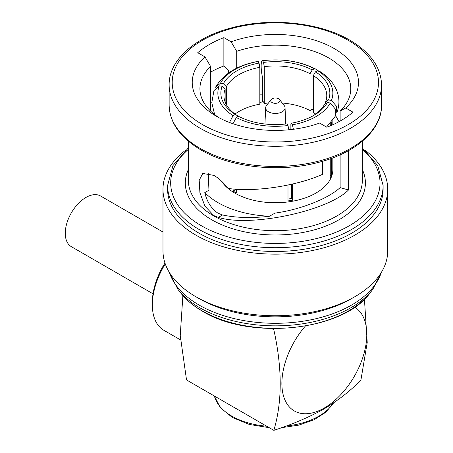 <?xml version="1.0" encoding="UTF-8"?>
<svg xmlns="http://www.w3.org/2000/svg" width="453" height="453" viewBox="0 0 453 453"><rect width="100%" height="100%" fill="white"/><g stroke="black" fill="none" stroke-linecap="round" stroke-linejoin="round"><path stroke-width="0.68" d="M153.035 293.827L71.331 246.653A29.247 16.886 -60 0 1 65.272 233.267A29.247 16.886 -60 0 1 78.041 203.833A29.247 16.886 -60 0 1 100.577 195.996L162.978 232.021M182.887 295.611L180.237 335.413L186.523 379.942L273.833 430.35C282.338 401.822 282.338 368.3 273.833 329.795L271.749 328.595M305.373 326.047A60.034 34.66 120 0 0 283.017 394.059A60.034 34.66 120 0 0 324.337 407.972A60.034 34.66 120 0 0 363.47 355.356A60.034 34.66 120 0 0 354.665 307.145M364.433 299.173L367.224 342.462L360.916 380.073C350.565 390.724 338.238 400.367 323.94 409.002C308.901 417.292 292.196 424.41 273.833 430.35M165.266 263.884A55.419 31.993 120 0 0 152.35 304.909L152.35 302.394A52.338 30.221 -60 0 1 164.96 262.989M152.35 304.909A55.419 31.993 120 0 0 163.827 330.277L180.543 339.926M271.137 99.575L266.5 105.56A9.7 5.6 0 0 0 265.656 107.712A9.7 5.6 0 0 0 268.493 111.806A9.7 5.6 0 0 0 279.178 112.995A9.7 5.6 0 0 0 285.05 107.712A9.7 5.6 0 0 0 284.207 105.56L279.569 99.575A4.621 2.667 0 0 0 278.618 98.777A4.621 2.667 0 0 0 271.137 99.575A4.621 2.667 0 0 0 272.089 102.548A4.621 2.667 0 0 0 277.972 102.859A4.621 2.667 0 0 0 279.569 99.575M218.012 213.199C211.466 208.85 207.055 201.981 204.779 192.61A81.087 46.818 0 0 0 218.012 202.655A81.087 46.818 0 0 0 269.529 216.245C251.8 218.284 236.138 217.859 222.542 214.982L218.012 213.199M332.847 157.854L332.847 169.552A57.497 33.194 180 0 1 297.355 200.22A57.497 33.194 180 0 1 234.699 193.023A57.497 33.194 180 0 1 228.018 188.391M331.443 121.976L331.443 125.362M331.443 158.374L331.443 175.832A57.497 33.194 0 0 1 330.248 178.408L330.248 158.805M330.248 123.392L330.248 125.872M292.451 184.043L292.451 200.226A57.497 33.194 0 0 1 287.995 200.917L287.995 185.039M236.364 189.195L236.364 192.933A57.497 33.194 0 0 1 234.699 192.004A57.497 33.194 0 0 1 233.097 191.047L235.328 189.756A54.349 31.376 0 0 0 236.364 190.39M235.328 189.122L235.328 189.756M185.43 150.362A112.372 64.881 0 0 0 162.978 189.275L162.978 250.86A112.372 64.881 0 0 0 195.889 296.738L199.156 298.623A107.757 62.214 0 0 0 351.551 298.623L354.818 296.738A112.372 64.881 0 0 0 387.728 250.86L387.728 189.275A112.372 64.881 0 0 0 365.277 150.362M199.156 298.623L195.889 296.738A112.372 64.881 0 0 0 195.894 296.738A112.372 64.881 0 0 0 354.818 296.738M162.978 189.275A112.372 64.881 0 0 0 195.894 235.147A112.372 64.881 0 0 0 318.357 249.212A112.372 64.881 0 0 0 387.728 189.275M199.156 233.261A107.757 62.214 0 0 0 316.59 246.749A107.757 62.214 0 0 0 383.108 189.275L383.108 185.504A107.757 62.214 180 0 1 316.59 242.978A107.757 62.214 180 0 1 199.156 229.495A107.757 62.214 180 0 1 167.599 185.504L167.599 189.275A107.757 62.214 0 0 0 199.156 233.261M340.129 154.847L340.129 187.633L348.516 189.966L348.516 150.639M348.516 189.966C327.61 211.2 250.328 227.485 218.369 217.395L213.856 215.605L204.926 206.16L199.909 192.678L199.195 180.3L202.785 173.442L213.856 175.385C218.963 178.335 223.657 182.672 227.938 188.386C254.042 192.372 296.188 186.126 322.389 174.388L322.389 161.325M210.577 72.135A93.131 53.771 180 0 1 223.867 65.962L228.318 70.362L228.318 73.171M216.574 116.37A83.126 47.995 0 0 0 319.603 123.063L326.84 127.242A93.131 53.771 0 0 0 352.961 112.157L345.724 107.984A83.126 47.995 0 0 0 334.133 48.499A83.126 47.995 0 0 0 231.104 41.806L223.867 37.627A93.131 53.771 0 0 0 197.746 52.712L204.983 56.891A83.126 47.995 0 0 0 216.574 116.37L216.574 116.37M328.544 99.966L331.443 100.419A57.497 33.194 -0 0 0 317.61 70.611L315.486 71.834A54.496 31.461 180 0 1 328.544 99.966L325.565 102.021A51.416 29.683 0 0 0 326.772 95.634A51.416 29.683 0 0 0 313.306 75.606L313.306 112.429A51.416 29.683 180 0 1 315.684 114.043M313.306 109.994A54.349 31.376 0 0 0 312.117 109.343L310.039 110.543A51.416 29.683 180 0 0 282.253 103.035M312.219 69.949L314.342 68.726A57.497 33.194 0 0 0 262.717 60.736L263.493 62.412A54.496 31.461 180 0 1 312.219 69.949L310.039 73.72A51.416 29.683 0 0 0 264.292 66.642L264.292 103.465A51.416 29.683 180 0 1 268.453 103.035M264.292 103.465L263.533 101.829A54.349 31.376 0 0 0 259.829 102.384M235.022 114.043A51.416 29.683 180 0 1 259.829 104.156L259.829 67.333A51.416 29.683 0 0 0 226.336 86.67L223.363 83.697A54.496 31.461 180 0 1 259.031 63.103L258.255 61.427A57.497 33.194 0 0 0 220.458 83.244L223.363 83.697M210.577 111.036L210.577 66.404A75.43 43.55 0 0 0 199.926 88.72A75.43 43.55 0 0 0 219.428 117.944M204.779 192.61L208.946 190.203L208.216 172.995M339.031 121.67L335.56 115.543M262.717 94.167L259.829 94.139M236.704 68.199L236.704 51.325A75.43 43.55 0 0 1 312.598 50.849A75.43 43.55 0 0 1 350.781 88.72A75.43 43.55 0 0 1 340.129 111.036L345.724 107.984M340.129 121.07L340.129 111.036M340.129 187.633C327.847 198.878 300.146 209.705 274.977 213.103L269.529 216.245M210.577 66.404L204.983 56.891M231.104 41.806L236.704 51.325M223.867 65.962L223.867 37.627M291.675 123.137L292.451 124.813A57.497 33.194 0 0 0 330.248 102.99L327.343 102.542A54.496 31.461 180 0 1 313.889 115.368A54.496 31.461 180 0 1 291.675 123.137L290.877 123.929L290.877 129.586M312.768 115.996A51.416 29.683 0 0 0 324.371 104.598L327.343 102.542M313.306 75.606L315.486 71.834M325.565 102.021L325.565 103.771M264.292 66.642L263.493 62.412M310.039 73.72L310.039 110.543M259.031 63.103L259.829 67.333M226.336 86.67L226.336 104.598M222.168 86.274L219.263 85.821A57.497 33.194 0 0 0 233.097 115.628L235.22 114.405A54.496 31.461 180 0 1 222.168 86.274L225.141 89.247A51.416 29.683 0 0 0 223.941 95.634A51.416 29.683 0 0 0 237.4 115.662L235.22 114.405M225.141 89.247L225.141 102.021M237.4 115.662L237.4 116.914M287.995 199.048A54.349 31.376 0 0 0 291.636 198.471L291.636 184.229M238.488 116.291L236.364 117.514A57.497 33.194 0 0 0 287.995 125.504L287.213 123.828A54.496 31.461 180 0 1 238.488 116.291M291.636 198.471L292.451 200.226M292.451 124.813L293.363 129.286M326.562 127.083L335.214 116.296L335.509 109.281L330.248 102.99M330.248 175.645L331.443 175.832M331.443 100.419L336.522 106.257L336.766 112.939C339.858 104.886 339.625 96.908 336.064 89.009L333.029 83.72C329.597 78.867 325.084 74.7 319.484 71.234L317.61 70.611M314.342 68.726L315.979 69.213L317.542 70.645M262.717 101.936L262.717 78.08C260.645 70.17 260.639 59.722 262.717 60.736L262.457 60.713C282.304 58.363 300.141 61.195 315.979 69.213M258.255 61.427L257.972 61.404C237.819 65.062 223.663 73.692 215.498 87.287L220.458 83.244M219.263 85.821L213.941 90.645L211.789 102.655L214.631 114.558M229.49 122.463L233.097 115.628M233.097 188.941L233.097 191.047M236.364 117.514L232.955 123.714M288.867 129.79L287.995 125.504M227.836 188.244A57.497 33.194 180 0 1 221.404 181.024M214.399 396.035A61.574 35.549 0 0 0 231.811 416.143A61.574 35.549 0 0 0 266.647 426.199M286.143 426.007A61.574 35.549 0 0 0 333.182 403.221M202.004 310.809A103.731 59.892 0 0 0 370.05 292.91C343.617 330.82 249.948 340.752 202.349 311.126C193.244 305.86 186.013 299.784 180.656 292.91A103.731 59.892 0 0 0 202.004 310.809M180.656 292.91L177.927 289.382A106.727 61.619 0 0 0 199.886 307.797A106.727 61.619 0 0 0 372.779 289.382L381.686 271.845M169.439 272.547A107.757 62.214 0 0 0 199.156 305.079A107.757 62.214 0 0 0 307.202 320.52A107.757 62.214 0 0 0 381.267 272.547M202.423 124.541A103.137 59.547 0 0 0 348.283 124.541A103.137 59.547 0 0 0 348.283 40.328A103.137 59.547 0 0 0 202.423 40.328A103.137 59.547 0 0 0 202.423 124.541M381.573 105.124L381.573 84.949A106.217 61.325 180 0 1 316.001 141.608A106.217 61.325 180 0 1 200.249 128.312A106.217 61.325 180 0 1 169.139 84.949L169.139 105.124A106.217 61.325 0 0 0 200.249 148.488A106.217 61.325 0 0 0 316.001 161.778A106.217 61.325 0 0 0 381.573 105.124C381.992 129.705 356.137 152.876 318.618 162.361C279.875 172.82 230.888 167.667 200.883 149.892C180.22 137.65 169.637 122.723 169.139 105.124M188.38 141.211L188.38 180.475A86.976 50.215 0 0 0 213.856 215.979A86.976 50.215 0 0 0 308.64 226.868A86.976 50.215 0 0 0 362.326 180.475L362.326 141.211M362.326 169.507A90.056 51.993 180 0 1 320.396 228.006A90.056 51.993 180 0 1 211.676 219.75A90.056 51.993 180 0 1 188.38 169.507M188.38 149.36A104.677 60.436 0 0 0 201.336 225.724A104.677 60.436 0 0 0 341.805 229.682A104.677 60.436 0 0 0 362.326 149.36M222.542 214.982L218.369 217.395M333.731 402.847L325.837 412.241L313.821 419.874L298.64 425.157L281.523 427.677M269.207 427.677L249.36 424.461L232.451 417.553L220.362 407.723L214.331 395.996M285.05 107.712L285.747 124.003M332.847 124.734L332.847 120.113M370.05 292.91L372.779 289.382M381.573 84.949C381.069 67.35 370.486 52.423 349.824 40.175C319.92 22.469 271.171 17.288 232.491 27.605C194.762 37.033 168.709 60.277 169.139 84.949M383.108 185.504L377.757 165.617L362.326 147.865M188.38 147.865L172.95 165.617L167.599 185.504M177.927 289.382L169.02 271.845M265.656 107.712L264.96 124.003"/></g></svg>
